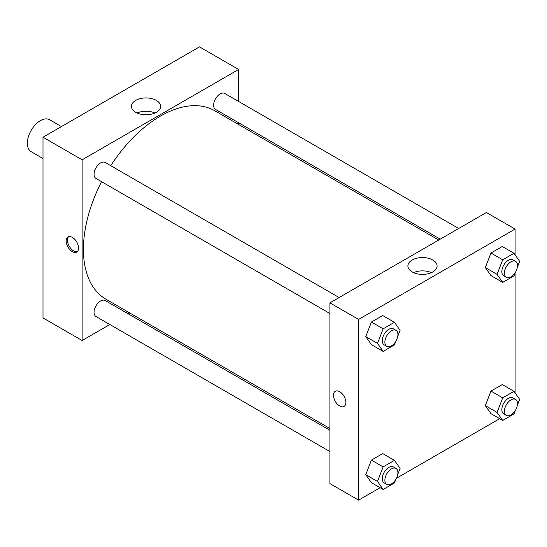 <?xml version="1.0" encoding="UTF-8"?>
<svg xmlns="http://www.w3.org/2000/svg" width="547" height="547" viewBox="0 0 547 547"><rect width="100%" height="100%" fill="white"/><g stroke="black" fill="none" stroke-linecap="round" stroke-linejoin="round"><path stroke-width="0.82" d="M61.442 126.576L49.613 119.745A18.441 10.646 120 0 0 35.398 124.682A18.441 10.646 120 0 0 27.35 143.246A18.441 10.646 120 0 0 31.172 151.69L43.001 158.521M43.001 137.222L43.001 317.923L43.001 137.222L199.491 46.871L43.001 137.222L82.125 159.806L238.615 69.455L238.615 101.455M339.126 297.541L105.202 162.486A9.224 5.326 120 0 0 95.978 167.806A9.224 5.326 120 0 0 95.978 178.459L329.903 313.513M329.903 430.27L105.202 300.542A9.224 5.326 120 0 0 95.978 305.862A9.224 5.326 120 0 0 95.978 316.515L329.903 451.569M109.831 324.515L82.125 340.514L82.125 159.806M128.278 313.862L129.803 312.98M238.615 122.754L238.615 124.511M458.687 228.509L224.762 93.455A9.224 5.326 120 0 0 215.539 98.781A9.224 5.326 120 0 0 215.539 109.427L440.239 239.162M101.551 181.672A108.812 62.823 120 0 0 83.424 249.405A108.812 62.823 120 0 0 105.961 299.216L329.903 428.513M438.715 240.037L214.773 110.747A108.812 62.823 120 0 0 110.767 165.7M82.125 340.514L43.001 317.923M156.339 100.395A14.591 8.424 180 0 1 160.613 106.35A14.591 8.424 180 0 1 146.022 114.774A14.591 8.424 180 0 1 131.43 106.35A14.591 8.424 180 0 1 140.442 98.569A14.591 8.424 180 0 1 156.339 100.395M238.615 69.455L199.491 46.871M72.341 251.668A8.759 5.06 60 0 1 66.618 243.948A8.759 5.06 60 0 1 67.965 236.926A8.759 5.06 60 0 1 76.724 241.986A8.759 5.06 60 0 1 76.724 252.099A8.759 5.06 60 0 1 72.341 251.668M154.951 113.01A14.591 8.424 0 0 0 137.092 113.01M68.669 236.632A8.759 5.06 -120 0 0 68.129 243.791A8.759 5.06 -120 0 0 73.66 250.909A8.759 5.06 -120 0 0 77.332 251.634M380.097 487.712L358.593 500.129L329.903 483.569L329.903 302.86L486.392 212.51L515.083 229.077L515.083 254.82M396.459 478.269L499.657 418.687M365.765 336.61L371.413 344.644L365.765 336.61L371.413 322.053L365.765 336.61L377.505 343.386L383.146 328.829L394.442 322.313L400.089 330.347L397.772 336.323M382.709 315.537L371.413 322.053L382.709 315.537L394.442 322.313M485.326 267.579L490.974 275.613L485.326 267.579L490.974 253.029L485.326 267.579L497.059 274.355L502.707 259.804L514.002 253.282L519.65 261.316L517.332 267.292M502.269 246.506L490.974 253.029L502.269 246.506L514.002 253.282M485.326 405.642L490.974 413.669L485.326 405.642L490.974 391.084L485.326 405.642L497.059 412.417L502.707 397.86L514.002 391.337L519.65 399.372L517.332 405.348M502.269 384.562L490.974 391.084L502.269 384.562L514.002 391.337M358.593 500.129L358.593 319.427L515.083 229.077M515.083 273.083L515.083 392.883M365.765 474.666L371.413 482.7L365.765 474.666L371.413 460.109L365.765 474.666L377.505 481.442L383.146 466.885L394.442 460.369L400.089 468.403L397.772 474.379M382.709 453.593L371.413 460.109L382.709 453.593L394.442 460.369M412.178 271.927A14.591 8.424 180 0 1 407.905 265.972A14.591 8.424 180 0 1 422.496 257.548A14.591 8.424 180 0 1 437.087 265.972A14.591 8.424 180 0 1 428.075 273.753A14.591 8.424 180 0 1 412.178 271.927M358.593 319.427L329.903 302.86M345.875 402.435A8.759 5.06 60 0 1 344.063 406.448A8.759 5.06 60 0 1 335.304 401.389A8.759 5.06 60 0 1 335.304 391.276A8.759 5.06 60 0 1 342.053 393.621A8.759 5.06 60 0 1 345.875 402.435M431.426 272.632A14.591 8.424 0 0 0 413.566 272.632M335.304 391.269A8.759 5.06 -120 0 0 335.304 401.389A8.759 5.06 -120 0 0 344.063 406.448M395.809 341.383L394.442 344.897L383.146 351.42L377.505 343.386M396.014 330.381L393.409 328.877A9.224 5.326 120 0 0 386.298 331.352A9.224 5.326 120 0 0 382.278 340.631A9.224 5.326 120 0 0 384.185 344.849L386.791 346.354A9.224 5.326 120 0 0 396.014 341.034A9.224 5.326 120 0 0 396.014 330.381A9.224 5.326 120 0 0 388.91 332.856A9.224 5.326 120 0 0 384.883 342.135A9.224 5.326 120 0 0 386.791 346.354M383.146 351.42L371.413 344.644M383.146 328.829L371.413 322.053M515.37 272.351L514.002 275.873L502.707 282.389L497.059 274.355M515.575 261.357L512.97 259.852A9.224 5.326 120 0 0 505.859 262.321A9.224 5.326 120 0 0 501.838 271.599A9.224 5.326 120 0 0 503.746 275.825L506.351 277.329A9.224 5.326 120 0 0 515.575 272.003A9.224 5.326 120 0 0 515.575 261.357A9.224 5.326 120 0 0 508.471 263.825A9.224 5.326 120 0 0 504.443 273.11A9.224 5.326 120 0 0 506.351 277.329M502.707 282.389L490.974 275.613M502.707 259.804L490.974 253.029M395.809 479.439L394.442 482.953L383.146 489.476L377.505 481.442M396.014 468.444L393.409 466.933A9.224 5.326 120 0 0 386.298 469.408A9.224 5.326 120 0 0 382.278 478.687A9.224 5.326 120 0 0 384.185 482.905L386.791 484.416A9.224 5.326 120 0 0 396.014 479.09A9.224 5.326 120 0 0 396.014 468.444A9.224 5.326 120 0 0 388.91 470.912A9.224 5.326 120 0 0 384.883 480.191A9.224 5.326 120 0 0 386.791 484.416M383.146 489.476L371.413 482.7M383.146 466.885L371.413 460.109M515.37 410.414L514.002 413.929L502.707 420.452L497.059 412.417M515.575 399.413L512.97 397.908A9.224 5.326 120 0 0 505.859 400.377A9.224 5.326 120 0 0 501.838 409.662A9.224 5.326 120 0 0 503.746 413.881L506.351 415.385A9.224 5.326 120 0 0 515.575 410.059A9.224 5.326 120 0 0 515.575 399.413A9.224 5.326 120 0 0 508.471 401.888A9.224 5.326 120 0 0 504.443 411.166A9.224 5.326 120 0 0 506.351 415.385M502.707 420.452L490.974 413.669M502.707 397.86L490.974 391.084"/></g></svg>
